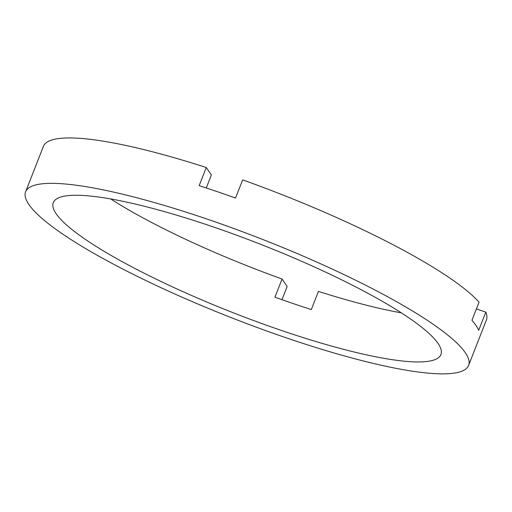 <?xml version="1.0" encoding="UTF-8"?>
<svg xmlns="http://www.w3.org/2000/svg" width="512" height="512" viewBox="0 0 512 512"><rect width="100%" height="100%" fill="white"/><g stroke="black" fill="none" stroke-linecap="round" stroke-linejoin="round"><path stroke-width="0.77" d="M206.272 187.987L211.366 174.995L206.272 167.501A237.901 42.131 21.4 0 0 43.398 146.381L25.6 191.802A237.901 42.131 21.4 0 1 206.522 218.893A237.901 42.131 21.4 0 1 468.602 365.408A237.901 42.131 21.4 0 1 287.68 338.31A237.901 42.131 21.4 0 1 25.6 191.802M281.978 299.686L287.142 286.502L282.054 279.008A208.166 36.864 21.4 0 1 110.675 198.944M282.054 279.008L274.931 297.178A208.166 36.864 21.4 0 0 293.286 303.597A208.166 36.864 21.4 0 0 311.315 309.549L318.432 291.379A208.166 36.864 21.4 0 0 401.325 312.845M282.605 330.848A208.166 36.864 21.4 0 1 53.286 202.65A208.166 36.864 21.4 0 1 211.597 226.355A208.166 36.864 21.4 0 1 440.915 354.56A208.166 36.864 21.4 0 1 282.605 330.848M206.272 167.501L199.155 185.67A237.901 42.131 21.4 0 1 217.203 191.642A237.901 42.131 21.4 0 1 235.533 198.035L242.656 179.872A237.901 42.131 21.4 0 1 479.053 302.17L471.936 320.339A237.901 42.131 21.4 0 1 478.694 330.291L485.818 312.122A237.901 42.131 21.4 0 1 486.4 319.994L468.602 365.408M485.818 312.122L476.41 308.928"/></g></svg>
